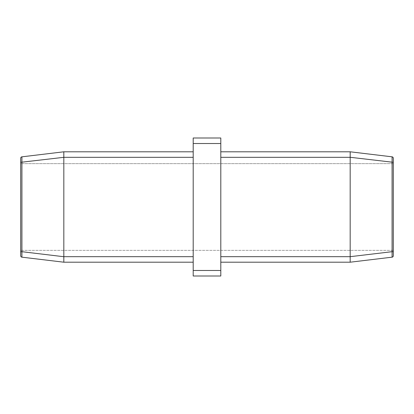 <?xml version="1.0" encoding="UTF-8"?>
<svg xmlns="http://www.w3.org/2000/svg" width="414" height="414" viewBox="0 0 414 414"><rect width="100%" height="100%" fill="white"/><g stroke="black" fill="none" stroke-linecap="round" stroke-linejoin="round"><path stroke-width="0.31" stroke-dasharray="2.07 1.55" d="M193.198 138.002L193.198 143.518L220.802 143.518L220.802 138.002L193.198 138.002M193.198 270.482L193.198 275.998L220.802 275.998L220.802 270.482L193.198 270.482L193.198 143.518M193.198 151.798L193.198 256.68L193.198 151.798L63.823 151.798L21.916 156.828L21.916 162.309L63.823 157.279L193.198 157.32M193.198 256.68L193.198 262.202L193.198 256.68L63.823 256.68L63.823 157.32M220.802 270.482L220.802 143.518M220.802 256.68L220.802 157.32L220.802 262.202L220.802 256.68L350.177 256.68L350.177 157.279L392.084 162.309L393.3 162.309L393.3 158.2A1.382 1.382 0 0 0 392.084 156.828L350.177 151.798L220.802 151.798L220.802 157.32L220.802 151.798M220.802 262.202L350.177 262.202L392.084 257.172A1.382 1.382 0 0 0 393.3 255.8L393.3 162.309M393.3 163.654L393.3 250.346L393.3 163.654L20.7 163.654L20.7 250.346L20.7 163.654L393.3 163.654M21.916 156.828A1.382 1.382 0 0 0 20.7 158.2L20.7 255.8A1.382 1.382 0 0 0 21.916 257.172L63.823 262.202L193.198 262.202M63.823 256.68L20.7 251.691M392.084 156.828L392.084 251.691L350.177 256.68M393.3 250.346L20.7 250.346L393.3 250.346M393.3 251.691L392.084 251.691L392.084 257.172M350.177 256.721L350.177 262.202M21.916 257.172L21.916 162.309L20.7 162.309M63.823 262.202L63.823 256.721M220.802 157.32L350.177 157.32"/><path stroke-width="0.62" d="M193.198 275.998L193.198 270.482L220.802 270.482L220.802 275.998L193.198 275.998M193.198 143.518L193.198 138.002L220.802 138.002L220.802 143.518L193.198 143.518L193.198 270.482M220.802 143.518L220.802 270.482M220.802 151.798L350.177 151.798L392.084 156.828A1.382 1.382 0 0 1 393.3 158.2L393.3 255.8A1.382 1.382 0 0 1 392.084 257.172L350.177 262.202L220.802 262.202M220.802 256.68L350.177 256.68L350.177 157.32L220.802 157.32M193.198 262.202L63.823 262.202L21.916 257.172A1.382 1.382 0 0 1 20.7 255.8L20.7 158.2A1.382 1.382 0 0 1 21.916 156.828L63.823 151.798L193.198 151.798M193.198 157.32L63.823 157.32L63.823 256.68L193.198 256.68M63.823 262.202L63.823 256.68M63.823 157.32L20.7 162.309M63.823 151.798L63.823 157.279L63.797 151.824M350.177 151.798L350.177 157.32M350.177 256.68L392.084 251.691L392.084 156.828M350.177 262.202L350.177 256.721M20.7 251.691L21.916 251.691L21.916 257.172M392.084 257.172L392.084 251.691L393.3 251.691M350.203 151.824L350.177 157.279L393.3 162.309M21.916 156.828L21.916 251.691L63.823 256.721"/></g></svg>
